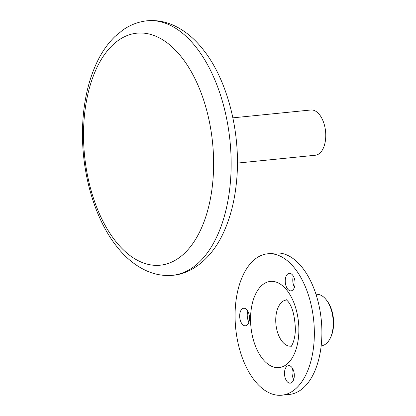 <?xml version="1.0" encoding="UTF-8"?>
<svg xmlns="http://www.w3.org/2000/svg" width="416" height="416" viewBox="0 0 416 416"><rect width="100%" height="100%" fill="white"/><g stroke="black" fill="none" stroke-linecap="round" stroke-linejoin="round"><path stroke-width="0.62" d="M171.366 275.408A127.894 70.554 -95.7 0 0 172.609 275.304A127.894 70.554 -95.7 0 0 230.017 186.17A127.894 70.554 -95.7 0 0 196.357 47.601A127.894 70.554 -95.7 0 0 146.983 20.8A127.894 70.554 -95.7 0 0 145.746 20.946C137.582 22.079 129.995 25.074 122.996 29.926L115.008 36.478C107.806 43.482 101.764 52.135 96.881 62.442C88.197 81.011 83.434 102.508 82.586 126.922C80.985 170.716 93.969 217.677 116.412 246.059C125.414 257.681 135.704 266.042 147.285 271.144C155.111 274.503 163.14 275.922 171.366 275.408M115.237 240.765A116.605 64.324 -95.7 0 0 204.438 220.698A116.605 64.324 -95.7 0 0 181.901 57.6A116.605 64.324 -95.7 0 0 92.7 77.667A116.605 64.324 -95.7 0 0 115.237 240.765M237.432 163.088L315.354 155.241A22.734 12.542 -95.7 0 0 325.562 139.396A22.734 12.542 -95.7 0 0 319.576 114.759A22.734 12.542 -95.7 0 0 310.799 109.996L232.877 117.842M326.986 300.747A24.44 13.484 84.3 0 1 327.033 300.81A24.44 13.484 84.3 0 1 330.71 337.293L330.164 338.395A25.828 14.248 -95.7 0 0 326.279 299.842A25.828 14.248 -95.7 0 0 326.227 299.775A25.828 14.248 -95.7 0 0 317.975 294.377L315.921 294.138M321.147 346.05L323.112 345.405A25.828 14.248 -95.7 0 0 330.164 338.395M242.07 323.95A8.809 4.862 84.3 0 1 239.751 314.402A8.809 4.862 84.3 0 1 243.703 308.261A8.809 4.862 84.3 0 1 247.104 310.107A8.809 4.862 84.3 0 1 249.423 319.654A8.809 4.862 84.3 0 1 245.471 325.796A8.809 4.862 84.3 0 1 242.07 323.95M247.811 311.168A8.809 4.862 -95.7 0 0 248.914 322.13M286.884 381.311A8.809 4.862 84.3 0 1 284.565 371.769A8.809 4.862 84.3 0 1 288.517 365.628A8.809 4.862 84.3 0 1 291.918 367.474A8.809 4.862 84.3 0 1 294.237 377.021A8.809 4.862 84.3 0 1 290.285 383.157A8.809 4.862 84.3 0 1 286.884 381.311M292.625 368.529A8.809 4.862 -95.7 0 0 293.727 379.496M287.628 289.011A8.809 4.862 84.3 0 1 285.314 279.469A8.809 4.862 84.3 0 1 289.266 273.328A8.809 4.862 84.3 0 1 292.666 275.174A8.809 4.862 84.3 0 1 294.986 284.721A8.809 4.862 84.3 0 1 291.034 290.857A8.809 4.862 84.3 0 1 287.628 289.011M293.368 276.229A8.809 4.862 -95.7 0 0 294.476 287.196M281.83 395.2L289.38 394.441A71.053 39.198 -95.7 0 0 321.272 344.921A71.053 39.198 -95.7 0 0 302.572 267.94A71.053 39.198 -95.7 0 0 275.142 253.048L267.592 253.807A71.053 39.198 -95.7 0 0 235.7 303.326A71.053 39.198 -95.7 0 0 254.4 380.307A71.053 39.198 -95.7 0 0 281.83 395.2A71.053 39.198 -95.7 0 0 313.721 345.68A71.053 39.198 -95.7 0 0 295.022 268.7A71.053 39.198 -95.7 0 0 267.592 253.807M286.728 300.009A23.182 12.787 -95.7 0 0 275.974 315.864A23.182 12.787 -95.7 0 0 282.038 341.307A23.182 12.787 -95.7 0 0 291.366 346.112M287.092 290.488A43.316 23.894 84.3 0 1 295.464 351.068A43.316 23.894 84.3 0 1 262.33 358.524A43.316 23.894 84.3 0 1 253.958 297.939A43.316 23.894 84.3 0 1 287.092 290.488M146.983 20.8C155.709 19.978 164.232 21.346 172.552 24.898C184.158 29.994 194.475 38.366 203.497 50.014C228.14 81.052 241.207 134.586 236.538 181.516C234.681 201.042 230.188 218.395 223.059 233.563C211.333 258.674 191.667 273.931 172.609 275.304M327.033 300.81L326.279 299.842M290.935 346.642C290.254 347.828 295.116 342.524 295.391 329.139C294.778 315.744 292.302 306.493 287.95 301.371L286.198 299.577"/></g></svg>
